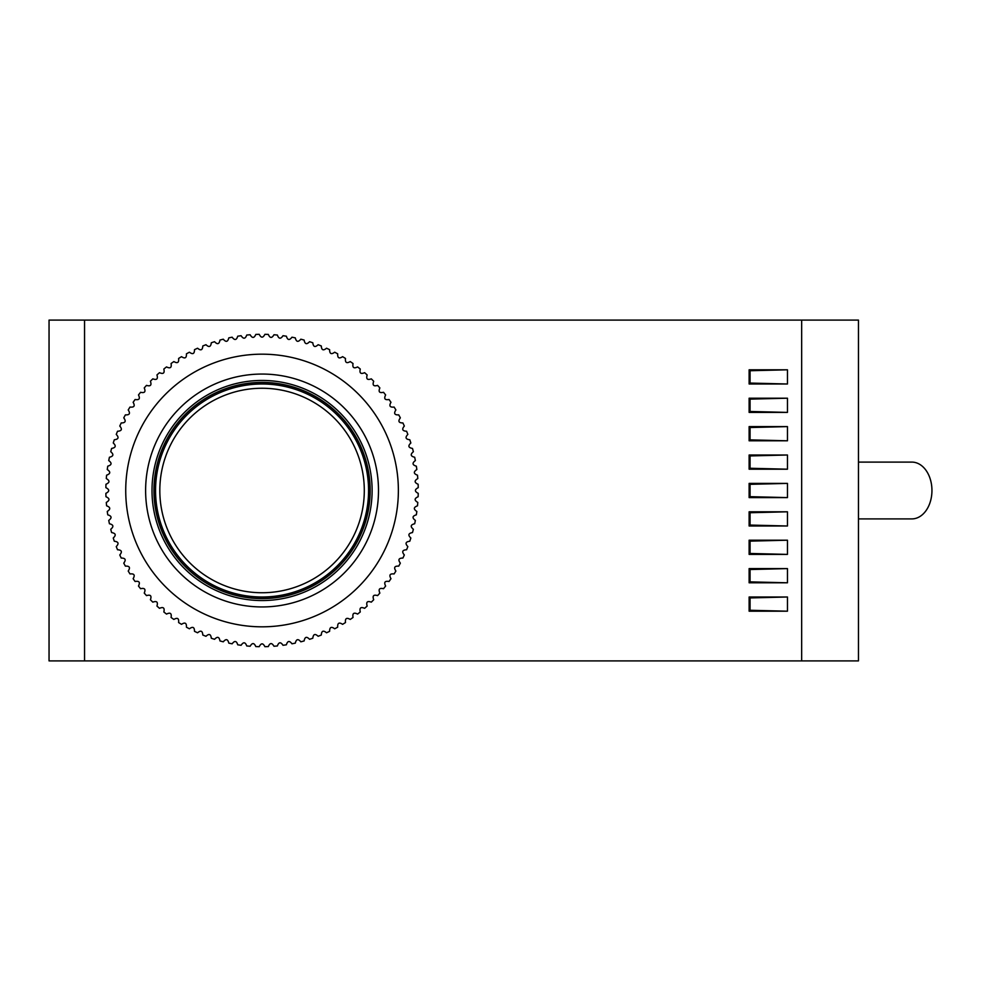 <?xml version="1.0" encoding="UTF-8"?>
<svg xmlns="http://www.w3.org/2000/svg" width="981" height="981" viewBox="0 0 981 981"><rect width="100%" height="100%" fill="white"/><g stroke="black" fill="none" stroke-linecap="round" stroke-linejoin="round"><path stroke-width="1.47" d="M155.55 490.5A106.5 106.5 0 0 0 262.05 597A106.5 106.5 0 0 0 368.562 490.5A106.5 106.5 0 0 0 262.05 384A106.5 106.5 0 0 0 155.55 490.5M364.294 490.5A102.245 102.245 0 0 0 262.05 388.255A102.245 102.245 0 0 0 159.817 490.5A102.245 102.245 0 0 0 262.05 592.745A102.245 102.245 0 0 0 364.294 490.5M154.042 490.5A108.008 108.008 0 0 0 262.05 598.508A108.008 108.008 0 0 0 370.058 490.5A108.008 108.008 0 0 0 262.05 382.492A108.008 108.008 0 0 0 154.042 490.5M153.943 490.5A108.106 108.106 0 0 0 262.05 598.606A108.106 108.106 0 0 0 370.156 490.5A108.106 108.106 0 0 0 262.05 382.394A108.106 108.106 0 0 0 153.943 490.5M152.006 490.5A110.056 110.056 0 0 0 262.05 600.556A110.056 110.056 0 0 0 372.106 490.5A110.056 110.056 0 0 0 262.05 380.444A110.056 110.056 0 0 0 152.006 490.5M145.617 490.5A116.445 116.445 0 0 0 262.05 606.945A116.445 116.445 0 0 0 378.494 490.5A116.445 116.445 0 0 0 262.05 374.055A116.445 116.445 0 0 0 145.617 490.5M398.372 490.5A136.322 136.322 0 0 0 262.05 354.178A136.322 136.322 0 0 0 125.727 490.5A136.322 136.322 0 0 0 262.05 626.822A136.322 136.322 0 0 0 398.372 490.5M250.143 334.754C252.252 338.384 254.14 338.273 255.808 334.423A156.2 156.2 0 0 1 259.217 334.325C261.105 338.077 263.006 338.077 264.895 334.325A156.2 156.2 0 0 1 268.304 334.423C269.971 338.273 271.86 338.384 273.969 334.754A156.2 156.2 0 0 1 277.365 335.048C278.812 338.997 280.689 339.218 283.006 335.71A156.2 156.2 0 0 1 286.378 336.201C287.592 340.223 289.456 340.554 291.97 337.194A156.2 156.2 0 0 1 295.306 337.881C296.287 341.964 298.126 342.406 300.836 339.193A156.2 156.2 0 0 1 304.122 340.064C304.858 344.208 306.673 344.748 309.567 341.695A156.2 156.2 0 0 1 312.804 342.774C313.295 346.943 315.073 347.593 318.138 344.711A156.2 156.2 0 0 1 321.302 345.974C321.56 350.168 323.301 350.916 326.526 348.218A156.2 156.2 0 0 1 329.604 349.665C329.616 353.859 331.308 354.717 334.68 352.216A156.2 156.2 0 0 1 337.685 353.822C337.452 358.028 339.083 358.972 342.602 356.667A156.2 156.2 0 0 1 345.496 358.457C345.018 362.627 346.6 363.669 350.242 361.572A156.2 156.2 0 0 1 353.037 363.534C352.314 367.667 353.834 368.807 357.599 366.919A156.2 156.2 0 0 1 360.272 369.04C359.304 373.123 360.75 374.35 364.613 372.682A156.2 156.2 0 0 1 367.164 374.95C365.962 378.985 367.348 380.285 371.296 378.85A156.2 156.2 0 0 1 373.7 381.253C372.277 385.214 373.577 386.588 377.599 385.386A156.2 156.2 0 0 1 379.868 387.936C378.212 391.799 379.426 393.246 383.522 392.29A156.2 156.2 0 0 1 385.631 394.963C383.755 398.715 384.883 400.236 389.028 399.512A156.2 156.2 0 0 1 390.978 402.308C388.881 405.95 389.923 407.532 394.104 407.054A156.2 156.2 0 0 1 395.883 409.948C393.589 413.467 394.534 415.11 398.727 414.865A156.2 156.2 0 0 1 400.346 417.869C397.845 421.241 398.691 422.934 402.897 422.946A156.2 156.2 0 0 1 404.331 426.036C401.634 429.261 402.382 431.002 406.588 431.248A156.2 156.2 0 0 1 407.838 434.411C404.957 437.477 405.607 439.255 409.788 439.758A156.2 156.2 0 0 1 410.855 442.983C407.802 445.877 408.341 447.692 412.486 448.427A156.2 156.2 0 0 1 413.369 451.714C410.156 454.424 410.585 456.275 414.681 457.244A156.2 156.2 0 0 1 415.368 460.58C411.995 463.093 412.327 464.969 416.349 466.171A156.2 156.2 0 0 1 416.839 469.543C413.332 471.861 413.553 473.749 417.501 475.184A156.2 156.2 0 0 1 417.796 478.581C414.166 480.69 414.276 482.578 418.127 484.258A156.2 156.2 0 0 1 418.237 487.655C414.485 489.556 414.485 491.444 418.237 493.345A156.2 156.2 0 0 1 418.127 496.742C414.276 498.422 414.166 500.31 417.796 502.419A156.2 156.2 0 0 1 417.501 505.816C413.553 507.251 413.332 509.139 416.839 511.457A156.2 156.2 0 0 1 416.349 514.829C412.327 516.031 411.995 517.907 415.368 520.42A156.2 156.2 0 0 1 414.681 523.756C410.585 524.725 410.156 526.576 413.369 529.286A156.2 156.2 0 0 1 412.486 532.573C408.341 533.308 407.802 535.123 410.855 538.017A156.2 156.2 0 0 1 409.788 541.242C405.607 541.745 404.957 543.523 407.838 546.589A156.2 156.2 0 0 1 406.588 549.752C402.382 549.998 401.634 551.739 404.331 554.964A156.2 156.2 0 0 1 402.897 558.054C398.691 558.066 397.845 559.759 400.346 563.131A156.2 156.2 0 0 1 398.727 566.135C394.534 565.89 393.589 567.533 395.883 571.052A156.2 156.2 0 0 1 394.104 573.946C389.923 573.468 388.881 575.05 390.978 578.692A156.2 156.2 0 0 1 389.028 581.488C384.883 580.764 383.755 582.285 385.631 586.037A156.2 156.2 0 0 1 383.522 588.71C379.426 587.754 378.212 589.201 379.868 593.064A156.2 156.2 0 0 1 377.599 595.614C373.577 594.412 372.277 595.786 373.7 599.747A156.2 156.2 0 0 1 371.296 602.15C367.348 600.715 365.962 602.015 367.164 606.05A156.2 156.2 0 0 1 364.613 608.318C360.75 606.65 359.304 607.877 360.272 611.96A156.2 156.2 0 0 1 357.599 614.081C353.834 612.193 352.314 613.333 353.037 617.466A156.2 156.2 0 0 1 350.242 619.428C346.6 617.331 345.018 618.373 345.496 622.543A156.2 156.2 0 0 1 342.602 624.333C339.083 622.028 337.452 622.972 337.685 627.178A156.2 156.2 0 0 1 334.68 628.784C331.308 626.283 329.616 627.141 329.604 631.335A156.2 156.2 0 0 1 326.526 632.782C323.301 630.084 321.56 630.832 321.302 635.026A156.2 156.2 0 0 1 318.138 636.289C315.073 633.407 313.295 634.057 312.804 638.226A156.2 156.2 0 0 1 309.567 639.305C306.673 636.252 304.858 636.792 304.122 640.936A156.2 156.2 0 0 1 300.836 641.807C298.126 638.594 296.287 639.036 295.306 643.119A156.2 156.2 0 0 1 291.97 643.806C289.456 640.446 287.592 640.777 286.378 644.799A156.2 156.2 0 0 1 283.006 645.29C280.689 641.782 278.812 642.003 277.365 645.952A156.2 156.2 0 0 1 273.969 646.246C271.86 642.616 269.971 642.727 268.304 646.577A156.2 156.2 0 0 1 264.895 646.675C263.006 642.923 261.105 642.923 259.217 646.675A156.2 156.2 0 0 1 255.808 646.577C254.14 642.727 252.252 642.616 250.143 646.246A156.2 156.2 0 0 1 246.746 645.952C245.299 642.003 243.423 641.782 241.105 645.29A156.2 156.2 0 0 1 237.733 644.799C236.519 640.777 234.655 640.446 232.141 643.806A156.2 156.2 0 0 1 228.806 643.119C227.825 639.036 225.986 638.594 223.276 641.807A156.2 156.2 0 0 1 219.977 640.936C219.241 636.792 217.426 636.252 214.545 639.305A156.2 156.2 0 0 1 211.307 638.226C210.817 634.057 209.027 633.407 205.973 636.289A156.2 156.2 0 0 1 202.797 635.026C202.552 630.832 200.811 630.084 197.586 632.782A156.2 156.2 0 0 1 194.496 631.335C194.496 627.141 192.803 626.283 189.419 628.784A156.2 156.2 0 0 1 186.427 627.178C186.66 622.972 185.017 622.028 181.51 624.333A156.2 156.2 0 0 1 178.603 622.543C179.082 618.373 177.5 617.331 173.858 619.428A156.2 156.2 0 0 1 171.074 617.466C171.798 613.333 170.277 612.193 166.512 614.081A156.2 156.2 0 0 1 163.839 611.96C164.808 607.877 163.349 606.65 159.486 608.318A156.2 156.2 0 0 1 156.948 606.05C158.137 602.015 156.764 600.715 152.815 602.15A156.2 156.2 0 0 1 150.4 599.747C151.834 595.786 150.534 594.412 146.5 595.614A156.2 156.2 0 0 1 144.244 593.064C145.899 589.201 144.685 587.754 140.59 588.71A156.2 156.2 0 0 1 138.48 586.037C140.357 582.285 139.228 580.764 135.084 581.488A156.2 156.2 0 0 1 133.134 578.692C135.231 575.05 134.189 573.468 130.007 573.946A156.2 156.2 0 0 1 128.217 571.052C130.522 567.533 129.578 565.89 125.384 566.135A156.2 156.2 0 0 1 123.765 563.131C126.267 559.759 125.421 558.066 121.215 558.054A156.2 156.2 0 0 1 119.78 554.964C122.466 551.739 121.718 549.998 117.524 549.752A156.2 156.2 0 0 1 116.261 546.589C119.142 543.523 118.493 541.745 114.323 541.242A156.2 156.2 0 0 1 113.256 538.017C116.31 535.123 115.758 533.308 111.626 532.573A156.2 156.2 0 0 1 110.743 529.286C113.955 526.576 113.514 524.725 109.431 523.756A156.2 156.2 0 0 1 108.744 520.42C112.104 517.907 111.785 516.031 107.751 514.829A156.2 156.2 0 0 1 107.26 511.457C110.767 509.139 110.546 507.251 106.598 505.816A156.2 156.2 0 0 1 106.304 502.419C109.946 500.31 109.835 498.422 105.973 496.742A156.2 156.2 0 0 1 105.874 493.345C109.627 491.444 109.627 489.556 105.874 487.655A156.2 156.2 0 0 1 105.973 484.258C109.835 482.578 109.946 480.69 106.304 478.581A156.2 156.2 0 0 1 106.598 475.184C110.546 473.749 110.767 471.861 107.26 469.543A156.2 156.2 0 0 1 107.751 466.171C111.785 464.969 112.104 463.093 108.744 460.58A156.2 156.2 0 0 1 109.431 457.244C113.514 456.275 113.955 454.424 110.743 451.714A156.2 156.2 0 0 1 111.626 448.427C115.758 447.692 116.31 445.877 113.256 442.983A156.2 156.2 0 0 1 114.323 439.758C118.493 439.255 119.142 437.477 116.261 434.411A156.2 156.2 0 0 1 117.524 431.248C121.718 431.002 122.466 429.261 119.78 426.036A156.2 156.2 0 0 1 121.215 422.946C125.421 422.934 126.267 421.241 123.765 417.869A156.2 156.2 0 0 1 125.384 414.865C129.578 415.11 130.522 413.467 128.217 409.948A156.2 156.2 0 0 1 130.007 407.054C134.189 407.532 135.231 405.95 133.134 402.308A156.2 156.2 0 0 1 135.084 399.512C139.228 400.236 140.357 398.715 138.48 394.963A156.2 156.2 0 0 1 140.59 392.29C144.685 393.246 145.899 391.799 144.244 387.936A156.2 156.2 0 0 1 146.5 385.386C150.534 386.588 151.834 385.214 150.4 381.253A156.2 156.2 0 0 1 152.815 378.85C156.764 380.285 158.137 378.985 156.948 374.95A156.2 156.2 0 0 1 159.486 372.682C163.349 374.35 164.808 373.123 163.839 369.04A156.2 156.2 0 0 1 166.512 366.919C170.277 368.807 171.798 367.667 171.074 363.534A156.2 156.2 0 0 1 173.858 361.572C177.5 363.669 179.082 362.627 178.603 358.457A156.2 156.2 0 0 1 181.51 356.667C185.017 358.972 186.66 358.028 186.427 353.822A156.2 156.2 0 0 1 189.419 352.216C192.803 354.717 194.496 353.859 194.496 349.665A156.2 156.2 0 0 1 197.586 348.218C200.811 350.916 202.552 350.168 202.797 345.974A156.2 156.2 0 0 1 205.973 344.711C209.027 347.593 210.817 346.943 211.307 342.774A156.2 156.2 0 0 1 214.545 341.695C217.426 344.748 219.241 344.208 219.977 340.064A156.2 156.2 0 0 1 223.276 339.193C225.986 342.406 227.825 341.964 228.806 337.881A156.2 156.2 0 0 1 232.141 337.194C234.655 340.554 236.519 340.223 237.733 336.201A156.2 156.2 0 0 1 241.105 335.71C243.423 339.218 245.299 338.997 246.746 335.048A156.2 156.2 0 0 1 250.143 334.754M84.55 320.1L858.461 320.1L858.461 660.9L49.05 660.9L49.05 320.1L84.55 320.1L84.55 660.9M749.128 497.6L750.06 496.668L787.461 497.6L749.128 497.6L749.128 483.4L787.461 483.4L750.06 484.332L749.128 483.4M749.128 526L750.06 525.068L787.461 526L749.128 526L749.128 511.8L787.461 511.8L750.06 512.732L749.128 511.8M749.128 554.4L750.06 553.468L787.461 554.4L749.128 554.4L749.128 540.2L787.461 540.2L750.06 541.132L749.128 540.2M749.128 582.8L750.06 581.868L787.461 582.8L749.128 582.8L749.128 568.6L787.461 568.6L750.06 569.532L749.128 568.6M749.128 611.2L750.06 610.268L787.461 611.2L749.128 611.2L749.128 597L787.461 597L750.06 597.932L749.128 597M749.128 469.2L750.06 468.268L787.461 469.2L749.128 469.2L749.128 455L787.461 455L750.06 455.932L749.128 455M749.128 440.8L750.06 439.868L787.461 440.8L749.128 440.8L749.128 426.6L787.461 426.6L750.06 427.532L749.128 426.6M749.128 412.4L750.06 411.468L787.461 412.4L749.128 412.4L749.128 398.2L787.461 398.2L750.06 399.132L749.128 398.2M749.128 384L750.06 383.068L787.461 384L749.128 384L749.128 369.8L787.461 369.8L750.06 370.732L749.128 369.8M858.461 518.9L911.864 518.9A28.4 20.086 -90 0 0 931.95 490.5A28.4 20.086 -90 0 0 911.864 462.1L858.461 462.1M750.06 496.668L750.06 484.332M750.06 525.068L750.06 512.732M750.06 553.468L750.06 541.132M750.06 581.868L750.06 569.532M750.06 610.268L750.06 597.932M750.06 468.268L750.06 455.932M750.06 439.868L750.06 427.532M750.06 411.468L750.06 399.132M750.06 383.068L750.06 370.732M801.661 320.1L801.661 660.9M787.461 497.6L787.461 483.4M787.461 526L787.461 511.8M787.461 554.4L787.461 540.2M787.461 582.8L787.461 568.6M787.461 611.2L787.461 597M787.461 469.2L787.461 455M787.461 440.8L787.461 426.6M787.461 412.4L787.461 398.2M787.461 384L787.461 369.8"/></g></svg>
